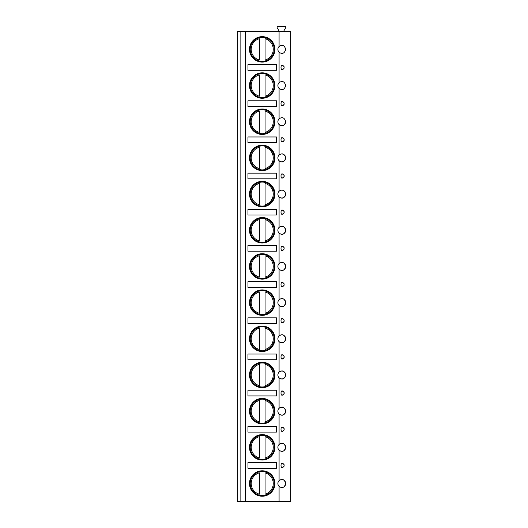 <?xml version="1.0" encoding="UTF-8"?>
<svg xmlns="http://www.w3.org/2000/svg" width="528" height="528" viewBox="0 0 528 528"><rect width="100%" height="100%" fill="white"/><g stroke="black" fill="none" stroke-linecap="round" stroke-linejoin="round"><path stroke-width="0.79" d="M240.854 501.6L237.296 501.6L237.296 31.277L240.854 31.277L240.854 501.6L245.249 501.6L245.249 31.277L240.854 31.277M279.081 501.6L279.081 486.328C282.216 488.638 284.434 487.7 285.721 483.509C284.434 479.325 282.216 478.388 279.081 480.691L279.081 450.146C282.216 452.456 284.434 451.519 285.721 447.335C284.434 443.144 282.216 442.207 279.081 444.517L279.081 413.972C282.216 416.282 284.434 415.338 285.721 411.154C284.434 406.969 282.216 406.025 279.081 408.335L279.081 377.791C282.216 380.101 284.434 379.163 285.721 374.972C284.434 370.788 282.216 369.851 279.081 372.154L279.081 341.616C282.216 343.919 284.434 342.982 285.721 338.798C284.434 334.607 282.216 333.67 279.081 335.98L279.081 305.435C282.216 307.745 284.434 306.808 285.721 302.617C284.434 298.432 282.216 297.495 279.081 299.798L279.081 269.254C282.216 271.564 284.434 270.626 285.721 266.442C284.434 262.251 282.216 261.314 279.081 263.624L279.081 233.079C282.216 235.389 284.434 234.445 285.721 230.261C284.434 226.076 282.216 225.133 279.081 227.443L279.081 196.898C282.216 199.208 284.434 198.271 285.721 194.08C284.434 189.895 282.216 188.958 279.081 191.261L279.081 160.723C282.216 163.027 284.434 162.089 285.721 157.905C284.434 153.714 282.216 152.777 279.081 155.087L279.081 124.542C282.216 126.852 284.434 125.908 285.721 121.724C284.434 117.539 282.216 116.602 279.081 118.906L279.081 88.361C282.216 90.671 284.434 89.734 285.721 85.549C284.434 81.358 282.216 80.421 279.081 82.731L279.081 52.186C282.216 54.496 284.434 53.552 285.721 49.368C284.434 45.184 282.216 44.24 279.081 46.55L279.081 31.277L290.704 31.277L290.704 501.6L245.249 501.6M281.959 65.32A2.138 0.904 90 0 0 281.912 65.32A2.138 0.904 90 0 0 281.015 67.459A2.138 0.904 90 0 0 281.912 69.59A2.138 0.904 90 0 0 281.959 69.59C283.767 68.878 284.46 68.171 284.051 67.459C284.46 66.746 283.767 66.033 281.959 65.32A2.132 2.132 0 0 1 284.051 67.459A2.132 2.132 0 0 1 281.959 69.59M281.959 101.501A2.138 0.904 90 0 0 281.912 101.501A2.138 0.904 90 0 0 281.015 103.633A2.138 0.904 90 0 0 281.912 105.772A2.138 0.904 90 0 0 281.959 105.772C283.767 105.059 284.46 104.346 284.051 103.633C284.46 102.927 283.767 102.214 281.959 101.501A2.132 2.132 0 0 1 284.051 103.633A2.132 2.132 0 0 1 281.959 105.772M281.959 137.683A2.138 0.904 90 0 0 281.912 137.676A2.138 0.904 90 0 0 281.015 139.814A2.138 0.904 90 0 0 281.912 141.953A2.138 0.904 90 0 0 281.959 141.946C283.767 141.24 284.46 140.527 284.051 139.814C284.46 139.102 283.767 138.389 281.959 137.683A2.132 2.132 0 0 1 284.051 139.814A2.132 2.132 0 0 1 281.959 141.946M281.959 173.857A2.138 0.904 90 0 0 281.912 173.857A2.138 0.904 90 0 0 281.015 175.996A2.138 0.904 90 0 0 281.912 178.127A2.138 0.904 90 0 0 281.959 178.127C283.767 177.415 284.46 176.702 284.051 175.996C284.46 175.283 283.767 174.57 281.959 173.857A2.132 2.132 0 0 1 284.051 175.996A2.132 2.132 0 0 1 281.959 178.127M281.959 210.038A2.138 0.904 90 0 0 281.912 210.032A2.138 0.904 90 0 0 281.015 212.17A2.138 0.904 90 0 0 281.912 214.309A2.138 0.904 90 0 0 281.959 214.309C283.767 213.596 284.46 212.883 284.051 212.17C284.46 211.457 283.767 210.751 281.959 210.038A2.132 2.132 0 0 1 284.051 212.17A2.132 2.132 0 0 1 281.959 214.309M281.959 246.213A2.138 0.904 90 0 0 281.912 246.213A2.138 0.904 90 0 0 281.015 248.351A2.138 0.904 90 0 0 281.912 250.483A2.138 0.904 90 0 0 281.959 250.483C283.767 249.77 284.46 249.064 284.051 248.351C284.46 247.639 283.767 246.926 281.959 246.213A2.132 2.132 0 0 1 284.051 248.351A2.132 2.132 0 0 1 281.959 250.483M281.959 282.394A2.138 0.904 90 0 0 281.912 282.394A2.138 0.904 90 0 0 281.015 284.526A2.138 0.904 90 0 0 281.912 286.664A2.138 0.904 90 0 0 281.959 286.664C283.767 285.952 284.46 285.239 284.051 284.526C284.46 283.82 283.767 283.107 281.959 282.394A2.132 2.132 0 0 1 284.051 284.526A2.132 2.132 0 0 1 281.959 286.664M281.959 318.575A2.138 0.904 90 0 0 281.912 318.569A2.138 0.904 90 0 0 281.015 320.707A2.138 0.904 90 0 0 281.912 322.846A2.138 0.904 90 0 0 281.959 322.839C283.767 322.133 284.46 321.42 284.051 320.707C284.46 319.994 283.767 319.282 281.959 318.575A2.132 2.132 0 0 1 284.051 320.707A2.132 2.132 0 0 1 281.959 322.839M281.959 354.75A2.138 0.904 90 0 0 281.912 354.75A2.138 0.904 90 0 0 281.015 356.888A2.138 0.904 90 0 0 281.912 359.02A2.138 0.904 90 0 0 281.959 359.02C283.767 358.307 284.46 357.595 284.051 356.888C284.46 356.176 283.767 355.463 281.959 354.75A2.132 2.132 0 0 1 284.051 356.888A2.132 2.132 0 0 1 281.959 359.02M281.959 390.931A2.138 0.904 90 0 0 281.912 390.925A2.138 0.904 90 0 0 281.015 393.063A2.138 0.904 90 0 0 281.912 395.201A2.138 0.904 90 0 0 281.959 395.201C283.767 394.489 284.46 393.776 284.051 393.063C284.46 392.35 283.767 391.644 281.959 390.931A2.132 2.132 0 0 1 284.051 393.063A2.132 2.132 0 0 1 281.959 395.201M281.959 427.106A2.138 0.904 90 0 0 281.912 427.106A2.138 0.904 90 0 0 281.015 429.244A2.138 0.904 90 0 0 281.912 431.383A2.138 0.904 90 0 0 281.959 431.376C283.767 430.663 284.46 429.957 284.051 429.244C284.46 428.531 283.767 427.819 281.959 427.106A2.132 2.132 0 0 1 284.051 429.244A2.132 2.132 0 0 1 281.959 431.376M281.959 463.287A2.138 0.904 90 0 0 281.912 463.287A2.138 0.904 90 0 0 281.015 465.419A2.138 0.904 90 0 0 281.912 467.557A2.138 0.904 90 0 0 281.959 467.557C283.767 466.844 284.46 466.132 284.051 465.419C284.46 464.713 283.767 464 281.959 463.287A2.132 2.132 0 0 1 284.051 465.419A2.132 2.132 0 0 1 281.959 467.557M280.229 479.926A3.914 3.914 0 0 0 280.229 487.1M281.246 487.39A3.914 3.914 0 0 0 283.054 487.225M283.879 486.836A3.914 3.914 0 0 0 284.632 486.222M284.981 485.806A3.914 3.914 0 0 0 285.298 485.285M285.569 484.605A3.914 3.914 0 0 0 285.569 482.42M281.246 479.635A3.914 3.914 0 0 1 283.054 479.8M283.879 480.19A3.914 3.914 0 0 1 284.632 480.797M284.981 481.213A3.914 3.914 0 0 1 285.298 481.734M279.081 31.277L245.249 31.277M279.081 46.55A3.914 3.914 0 0 0 279.081 52.186M279.081 82.731A3.914 3.914 0 0 0 279.081 88.361M279.081 118.906A3.914 3.914 0 0 0 280.229 125.314M280.229 154.315A3.914 3.914 0 0 0 280.229 161.489M280.229 190.496A3.914 3.914 0 0 0 280.229 197.67M280.229 226.67A3.914 3.914 0 0 0 280.229 233.851M280.229 262.852A3.914 3.914 0 0 0 280.229 270.026M280.229 299.033A3.914 3.914 0 0 0 280.229 306.207M280.229 335.207A3.914 3.914 0 0 0 280.229 342.382M280.229 371.389A3.914 3.914 0 0 0 280.229 378.563M280.229 407.563A3.914 3.914 0 0 0 280.229 414.744M280.229 443.744A3.914 3.914 0 0 0 280.229 450.919M249.5 85.549A12.718 12.718 0 0 0 262.218 98.261A12.718 12.718 0 0 0 274.936 85.549A12.718 12.718 0 0 0 262.218 72.831A12.718 12.718 0 0 0 249.5 85.549M249.5 121.724A12.718 12.718 0 0 0 262.218 134.442A12.718 12.718 0 0 0 274.936 121.724A12.718 12.718 0 0 0 262.218 109.006A12.718 12.718 0 0 0 249.5 121.724M249.5 157.905A12.718 12.718 0 0 0 262.218 170.623A12.718 12.718 0 0 0 274.936 157.905A12.718 12.718 0 0 0 262.218 145.187A12.718 12.718 0 0 0 249.5 157.905M249.5 194.08A12.718 12.718 0 0 0 262.218 206.798A12.718 12.718 0 0 0 274.936 194.08A12.718 12.718 0 0 0 262.218 181.361A12.718 12.718 0 0 0 249.5 194.08M249.5 230.261A12.718 12.718 0 0 0 262.218 242.979A12.718 12.718 0 0 0 274.936 230.261A12.718 12.718 0 0 0 262.218 217.543A12.718 12.718 0 0 0 249.5 230.261M249.5 266.442A12.718 12.718 0 0 0 262.218 279.154A12.718 12.718 0 0 0 274.936 266.442A12.718 12.718 0 0 0 262.218 253.724A12.718 12.718 0 0 0 249.5 266.442M249.5 302.617A12.718 12.718 0 0 0 262.218 315.335A12.718 12.718 0 0 0 274.936 302.617A12.718 12.718 0 0 0 262.218 289.898A12.718 12.718 0 0 0 249.5 302.617M249.5 338.798A12.718 12.718 0 0 0 262.218 351.516A12.718 12.718 0 0 0 274.936 338.798A12.718 12.718 0 0 0 262.218 326.08A12.718 12.718 0 0 0 249.5 338.798M249.5 374.972A12.718 12.718 0 0 0 262.218 387.691A12.718 12.718 0 0 0 274.936 374.972A12.718 12.718 0 0 0 262.218 362.261A12.718 12.718 0 0 0 249.5 374.972M249.5 411.154A12.718 12.718 0 0 0 262.218 423.872A12.718 12.718 0 0 0 274.936 411.154A12.718 12.718 0 0 0 262.218 398.435A12.718 12.718 0 0 0 249.5 411.154M249.5 447.335A12.718 12.718 0 0 0 262.218 460.046A12.718 12.718 0 0 0 274.936 447.335A12.718 12.718 0 0 0 262.218 434.617A12.718 12.718 0 0 0 249.5 447.335M249.5 483.509A12.718 12.718 0 0 0 262.218 496.228A12.718 12.718 0 0 0 274.936 483.509A12.718 12.718 0 0 0 262.218 470.791A12.718 12.718 0 0 0 249.5 483.509M249.5 49.368A12.718 12.718 0 0 0 262.218 62.086A12.718 12.718 0 0 0 274.936 49.368A12.718 12.718 0 0 0 262.218 36.65A12.718 12.718 0 0 0 249.5 49.368M276.461 64.607L247.975 64.607L247.975 70.303L276.461 70.303L276.461 64.607M276.461 100.789L247.975 100.789L247.975 106.484L276.461 106.484L276.461 100.789M276.461 136.963L247.975 136.963L247.975 142.666L276.461 142.666L276.461 136.963M276.461 173.144L247.975 173.144L247.975 178.84L276.461 178.84L276.461 173.144M276.461 209.326L247.975 209.326L247.975 215.021L276.461 215.021L276.461 209.326M276.461 245.5L247.975 245.5L247.975 251.196L276.461 251.196L276.461 245.5M276.461 281.681L247.975 281.681L247.975 287.377L276.461 287.377L276.461 281.681M276.461 317.856L247.975 317.856L247.975 323.558L276.461 323.558L276.461 317.856M276.461 354.037L247.975 354.037L247.975 359.733L276.461 359.733L276.461 354.037M276.461 390.218L247.975 390.218L247.975 395.914L276.461 395.914L276.461 390.218M276.461 426.393L247.975 426.393L247.975 432.089L276.461 432.089L276.461 426.393M276.461 462.574L247.975 462.574L247.975 468.27L276.461 468.27L276.461 462.574M250.219 49.368A11.999 11.999 0 0 1 262.218 37.369A11.999 11.999 0 0 1 274.217 49.368A11.999 11.999 0 0 1 262.218 61.367A11.999 11.999 0 0 1 250.219 49.368M259.373 37.712L259.373 37.237M259.373 61.499L259.373 61.024M259.373 60.034L259.373 38.702A11.042 11.042 0 0 0 259.373 60.034M265.069 61.024L265.069 37.712M265.069 37.237L265.069 38.702A11.042 11.042 0 0 1 265.069 60.034L265.069 61.499M250.219 85.549A11.999 11.999 0 0 1 262.218 73.544A11.999 11.999 0 0 1 274.217 85.549A11.999 11.999 0 0 1 262.218 97.548A11.999 11.999 0 0 1 250.219 85.549M259.373 73.887L259.373 73.412M259.373 97.68L259.373 97.205M259.373 96.208L259.373 74.884A11.042 11.042 0 0 0 259.373 96.208M265.069 73.412L265.069 73.887M265.069 97.205L265.069 74.884A11.042 11.042 0 0 1 265.069 96.208L265.069 97.68M250.219 121.724A11.999 11.999 0 0 1 262.218 109.725A11.999 11.999 0 0 1 274.217 121.724A11.999 11.999 0 0 1 262.218 133.723A11.999 11.999 0 0 1 250.219 121.724M259.373 110.068L259.373 109.593M259.373 133.861L259.373 133.379M259.373 132.389L259.373 111.058A11.042 11.042 0 0 0 259.373 132.389M265.069 109.593L265.069 110.068M265.069 133.379L265.069 111.058A11.042 11.042 0 0 1 265.069 132.389L265.069 133.861M250.219 157.905A11.999 11.999 0 0 1 262.218 145.906A11.999 11.999 0 0 1 274.217 157.905A11.999 11.999 0 0 1 262.218 169.904A11.999 11.999 0 0 1 250.219 157.905M259.373 146.249L259.373 145.768M259.373 170.036L259.373 169.561M259.373 168.571L259.373 147.239A11.042 11.042 0 0 0 259.373 168.571M265.069 145.768L265.069 146.249M265.069 169.561L265.069 147.239A11.042 11.042 0 0 1 265.069 168.571L265.069 170.036M250.219 194.08A11.999 11.999 0 0 1 262.218 182.081A11.999 11.999 0 0 1 274.217 194.08A11.999 11.999 0 0 1 262.218 206.085A11.999 11.999 0 0 1 250.219 194.08M259.373 182.424L259.373 181.949M259.373 206.217L259.373 205.742M259.373 204.745L259.373 183.414A11.042 11.042 0 0 0 259.373 204.745M265.069 181.949L265.069 182.424M265.069 205.742L265.069 183.414A11.042 11.042 0 0 1 265.069 204.745L265.069 206.217M250.219 230.261A11.999 11.999 0 0 1 262.218 218.262A11.999 11.999 0 0 1 274.217 230.261A11.999 11.999 0 0 1 262.218 242.26A11.999 11.999 0 0 1 250.219 230.261M259.373 218.605L259.373 218.13M259.373 242.392L259.373 241.916M259.373 240.926L259.373 219.595A11.042 11.042 0 0 0 259.373 240.926M265.069 218.13L265.069 218.605M265.069 241.916L265.069 219.595A11.042 11.042 0 0 1 265.069 240.926L265.069 242.392M250.219 266.442A11.999 11.999 0 0 1 262.218 254.437A11.999 11.999 0 0 1 274.217 266.442A11.999 11.999 0 0 1 262.218 278.441A11.999 11.999 0 0 1 250.219 266.442M259.373 254.78L259.373 254.305M259.373 278.573L259.373 278.098M259.373 277.101L259.373 255.776A11.042 11.042 0 0 0 259.373 277.101M265.069 254.305L265.069 254.78M265.069 278.098L265.069 255.776A11.042 11.042 0 0 1 265.069 277.101L265.069 278.573M250.219 302.617A11.999 11.999 0 0 1 262.218 290.618A11.999 11.999 0 0 1 274.217 302.617A11.999 11.999 0 0 1 262.218 314.615A11.999 11.999 0 0 1 250.219 302.617M259.373 290.961L259.373 290.486M259.373 314.754L259.373 314.272M259.373 313.282L259.373 291.951A11.042 11.042 0 0 0 259.373 313.282M265.069 290.486L265.069 290.961M265.069 314.272L265.069 291.951A11.042 11.042 0 0 1 265.069 313.282L265.069 314.754M250.219 338.798A11.999 11.999 0 0 1 262.218 326.799A11.999 11.999 0 0 1 274.217 338.798A11.999 11.999 0 0 1 262.218 350.797A11.999 11.999 0 0 1 250.219 338.798M259.373 327.142L259.373 326.66M259.373 350.929L259.373 350.453M259.373 349.463L259.373 328.132A11.042 11.042 0 0 0 259.373 349.463M265.069 326.66L265.069 327.142M265.069 350.453L265.069 328.132A11.042 11.042 0 0 1 265.069 349.463L265.069 350.929M250.219 374.972A11.999 11.999 0 0 1 262.218 362.974A11.999 11.999 0 0 1 274.217 374.972A11.999 11.999 0 0 1 262.218 386.978A11.999 11.999 0 0 1 250.219 374.972M259.373 363.317L259.373 362.842M259.373 387.11L259.373 386.635M259.373 385.638L259.373 364.313A11.042 11.042 0 0 0 259.373 385.638M265.069 362.842L265.069 363.317M265.069 386.635L265.069 364.313A11.042 11.042 0 0 1 265.069 385.638L265.069 387.11M250.219 411.154A11.999 11.999 0 0 1 262.218 399.155A11.999 11.999 0 0 1 274.217 411.154A11.999 11.999 0 0 1 262.218 423.152A11.999 11.999 0 0 1 250.219 411.154M259.373 399.498L259.373 399.023M259.373 423.284L259.373 422.809M259.373 421.819L259.373 400.488A11.042 11.042 0 0 0 259.373 421.819M265.069 399.023L265.069 399.498M265.069 422.809L265.069 400.488A11.042 11.042 0 0 1 265.069 421.819L265.069 423.284M250.219 447.335A11.999 11.999 0 0 1 262.218 435.329A11.999 11.999 0 0 1 274.217 447.335A11.999 11.999 0 0 1 262.218 459.334A11.999 11.999 0 0 1 250.219 447.335M259.373 435.673L259.373 435.197M259.373 459.466L259.373 458.99M259.373 457.994L259.373 436.669A11.042 11.042 0 0 0 259.373 457.994M265.069 435.197L265.069 435.673M265.069 458.99L265.069 436.669A11.042 11.042 0 0 1 265.069 457.994L265.069 459.466M250.219 483.509A11.999 11.999 0 0 1 262.218 471.511A11.999 11.999 0 0 1 274.217 483.509A11.999 11.999 0 0 1 262.218 495.508A11.999 11.999 0 0 1 250.219 483.509M259.373 471.854L259.373 471.379M259.373 495.647L259.373 495.165M259.373 494.175L259.373 472.844A11.042 11.042 0 0 0 259.373 494.175M265.069 471.379L265.069 471.854M265.069 495.165L265.069 472.844A11.042 11.042 0 0 1 265.069 494.175L265.069 495.647M278.639 31.277A0.356 0.356 0 0 0 278.949 30.743L277.233 27.779A0.917 0.917 0 0 1 278.032 26.4L284.863 26.4A0.917 0.917 0 0 1 285.661 27.779L283.945 30.743A0.356 0.356 0 0 0 284.255 31.277M281.246 125.605A3.914 3.914 0 0 0 283.054 125.44M283.879 125.05A3.914 3.914 0 0 0 284.632 124.436M284.981 124.021A3.914 3.914 0 0 0 285.298 123.499M285.569 122.813A3.914 3.914 0 0 0 285.721 121.724M281.246 154.024A3.914 3.914 0 0 1 283.054 154.189M283.879 154.579A3.914 3.914 0 0 1 284.632 155.192M284.981 155.608A3.914 3.914 0 0 1 285.298 156.13M285.569 156.809A3.914 3.914 0 0 1 285.569 158.994M281.246 161.779A3.914 3.914 0 0 0 283.054 161.614M283.879 161.225A3.914 3.914 0 0 0 284.632 160.618M284.981 160.202A3.914 3.914 0 0 0 285.298 159.68M281.246 190.205A3.914 3.914 0 0 1 283.054 190.37M283.879 190.76A3.914 3.914 0 0 1 284.632 191.374M284.981 191.789A3.914 3.914 0 0 1 285.298 192.304M285.569 192.991A3.914 3.914 0 0 1 285.569 195.175M281.246 197.96A3.914 3.914 0 0 0 283.054 197.795M283.879 197.406A3.914 3.914 0 0 0 284.632 196.792M284.981 196.376A3.914 3.914 0 0 0 285.298 195.855M281.246 226.387A3.914 3.914 0 0 1 283.054 226.552M283.879 226.934A3.914 3.914 0 0 1 284.632 227.548M284.981 227.964A3.914 3.914 0 0 1 285.298 228.485M285.569 229.172A3.914 3.914 0 0 1 285.569 231.35M281.246 234.135A3.914 3.914 0 0 0 283.054 233.97M283.879 233.587A3.914 3.914 0 0 0 284.632 232.973M284.981 232.558A3.914 3.914 0 0 0 285.298 232.036M281.246 262.561A3.914 3.914 0 0 1 283.054 262.726M283.879 263.116A3.914 3.914 0 0 1 284.632 263.729M284.981 264.145A3.914 3.914 0 0 1 285.298 264.667M285.569 265.346A3.914 3.914 0 0 1 285.569 267.531M281.246 270.316A3.914 3.914 0 0 0 283.054 270.151M283.879 269.762A3.914 3.914 0 0 0 284.632 269.148M284.981 268.732A3.914 3.914 0 0 0 285.298 268.217M281.246 298.742A3.914 3.914 0 0 1 283.054 298.907M283.879 299.297A3.914 3.914 0 0 1 284.632 299.904M284.981 300.32A3.914 3.914 0 0 1 285.298 300.841M285.569 301.528A3.914 3.914 0 0 1 285.569 303.706M281.246 306.497A3.914 3.914 0 0 0 283.054 306.332M283.879 305.943A3.914 3.914 0 0 0 284.632 305.329M284.981 304.913A3.914 3.914 0 0 0 285.298 304.392M281.246 334.917A3.914 3.914 0 0 1 283.054 335.082M283.879 335.471A3.914 3.914 0 0 1 284.632 336.085M284.981 336.501A3.914 3.914 0 0 1 285.298 337.022M285.569 337.702A3.914 3.914 0 0 1 285.569 339.887M281.246 342.672A3.914 3.914 0 0 0 283.054 342.507M283.879 342.118A3.914 3.914 0 0 0 284.632 341.51M284.981 341.095A3.914 3.914 0 0 0 285.298 340.573M281.246 371.098A3.914 3.914 0 0 1 283.054 371.263M283.879 371.653A3.914 3.914 0 0 1 284.632 372.266M284.981 372.682A3.914 3.914 0 0 1 285.298 373.197M285.569 373.883A3.914 3.914 0 0 1 285.569 376.068M281.246 378.853A3.914 3.914 0 0 0 283.054 378.688M283.879 378.299A3.914 3.914 0 0 0 284.632 377.685M284.981 377.269A3.914 3.914 0 0 0 285.298 376.748M281.246 407.279A3.914 3.914 0 0 1 283.054 407.444M283.879 407.827A3.914 3.914 0 0 1 284.632 408.441M284.981 408.857A3.914 3.914 0 0 1 285.298 409.378M285.569 410.065A3.914 3.914 0 0 1 285.569 412.243M281.246 415.028A3.914 3.914 0 0 0 283.054 414.863M283.879 414.48A3.914 3.914 0 0 0 284.632 413.866M284.981 413.45A3.914 3.914 0 0 0 285.298 412.929M281.246 443.454A3.914 3.914 0 0 1 283.054 443.619M283.879 444.008A3.914 3.914 0 0 1 284.632 444.622M284.981 445.038A3.914 3.914 0 0 1 285.298 445.559M285.569 446.239A3.914 3.914 0 0 1 285.569 448.424M281.246 451.209A3.914 3.914 0 0 0 283.054 451.044M283.879 450.655A3.914 3.914 0 0 0 284.632 450.041M284.981 449.625A3.914 3.914 0 0 0 285.298 449.11M281.912 69.59A2.138 2.138 0 0 0 284.051 67.459A2.138 2.138 0 0 0 281.912 65.32M281.912 105.772A2.138 2.138 0 0 0 284.051 103.633A2.138 2.138 0 0 0 281.912 101.501M281.912 141.953A2.138 2.138 0 0 0 284.051 139.814A2.138 2.138 0 0 0 281.912 137.676M281.912 178.127A2.138 2.138 0 0 0 284.051 175.996A2.138 2.138 0 0 0 281.912 173.857M281.912 214.309A2.138 2.138 0 0 0 284.051 212.17A2.138 2.138 0 0 0 281.912 210.032M281.912 250.483A2.138 2.138 0 0 0 284.051 248.351A2.138 2.138 0 0 0 281.912 246.213M281.912 286.664A2.138 2.138 0 0 0 284.051 284.526A2.138 2.138 0 0 0 281.912 282.394M281.912 322.846A2.138 2.138 0 0 0 284.051 320.707A2.138 2.138 0 0 0 281.912 318.569M281.912 359.02A2.138 2.138 0 0 0 284.051 356.888A2.138 2.138 0 0 0 281.912 354.75M281.912 395.201A2.138 2.138 0 0 0 284.051 393.063A2.138 2.138 0 0 0 281.912 390.925M281.912 431.383A2.138 2.138 0 0 0 284.051 429.244A2.138 2.138 0 0 0 281.912 427.106M281.912 467.557A2.138 2.138 0 0 0 284.051 465.419A2.138 2.138 0 0 0 281.912 463.287"/></g></svg>
